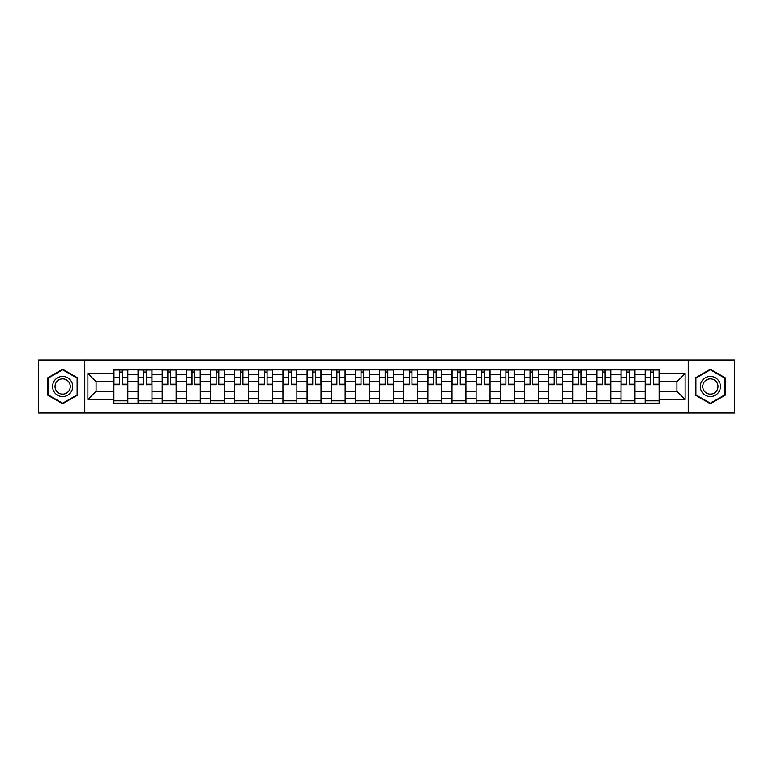 <?xml version="1.0" encoding="UTF-8"?>
<svg xmlns="http://www.w3.org/2000/svg" width="773" height="773" viewBox="0 0 773 773"><rect width="100%" height="100%" fill="white"/><g stroke="black" fill="none" stroke-linecap="round" stroke-linejoin="round"><path stroke-width="1.16" d="M688.221 413.053L734.35 413.053L734.35 359.947L38.65 359.947L38.65 413.053L688.221 413.053L688.221 359.947M138.038 403.139L138.038 374.576L127.816 374.576L127.816 403.139M127.816 374.576L127.816 369.861M138.038 374.576L138.038 369.861M151.972 369.861L151.972 403.139M162.185 403.139L162.185 369.861M176.118 369.861L176.118 403.139M186.332 403.139L186.332 369.861M200.265 369.861L200.265 403.139M210.488 403.139L210.488 369.861M224.421 369.861L224.421 403.139M234.634 403.139L234.634 369.861M248.568 369.861L248.568 403.139M258.781 403.139L258.781 369.861M272.714 369.861L272.714 403.139M282.937 403.139L282.937 369.861M296.871 369.861L296.871 403.139M307.084 403.139L307.084 369.861M321.017 369.861L321.017 403.139M331.231 403.139L331.231 369.861M345.164 369.861L345.164 403.139M355.387 403.139L355.387 369.861M369.32 369.861L369.32 403.139M379.533 403.139L379.533 369.861M393.467 369.861L393.467 403.139M403.68 403.139L403.68 369.861M417.613 369.861L417.613 403.139M427.836 403.139L427.836 369.861M441.769 369.861L441.769 403.139M451.983 403.139L451.983 369.861M465.916 369.861L465.916 403.139M476.129 403.139L476.129 369.861M490.063 369.861L490.063 403.139M500.286 403.139L500.286 369.861M514.219 369.861L514.219 403.139M524.432 403.139L524.432 369.861M538.366 369.861L538.366 403.139M548.579 403.139L548.579 369.861M562.512 369.861L562.512 403.139M572.735 403.139L572.735 369.861M586.668 369.861L586.668 403.139M596.882 403.139L596.882 369.861M610.815 369.861L610.815 403.139M621.028 403.139L621.028 369.861M634.962 369.861L634.962 403.139M645.184 403.139L645.184 369.861M645.184 391.302L634.962 391.302M621.028 391.302L610.815 391.302M596.882 391.302L586.668 391.302M572.735 391.302L562.512 391.302M548.579 391.302L538.366 391.302M524.432 391.302L514.219 391.302M500.286 391.302L490.063 391.302M476.129 391.302L465.916 391.302M451.983 391.302L441.769 391.302M427.836 391.302L417.613 391.302M403.68 391.302L393.467 391.302M379.533 391.302L369.32 391.302M355.387 391.302L345.164 391.302M331.231 391.302L321.017 391.302M307.084 391.302L296.871 391.302M282.937 391.302L272.714 391.302M258.781 391.302L248.568 391.302M234.634 391.302L224.421 391.302M210.488 391.302L200.265 391.302M186.332 391.302L176.118 391.302M162.185 391.302L151.972 391.302M138.038 391.302L127.816 391.302M645.184 381.698L634.962 381.698M621.028 381.698L610.815 381.698M596.882 381.698L586.668 381.698M572.735 381.698L562.512 381.698M548.579 381.698L538.366 381.698M524.432 381.698L514.219 381.698M500.286 381.698L490.063 381.698M476.129 381.698L465.916 381.698M451.983 381.698L441.769 381.698M427.836 381.698L417.613 381.698M403.68 381.698L393.467 381.698M379.533 381.698L369.32 381.698M355.387 381.698L345.164 381.698M331.231 381.698L321.017 381.698M307.084 381.698L296.871 381.698M282.937 381.698L272.714 381.698M258.781 381.698L248.568 381.698M234.634 381.698L224.421 381.698M210.488 381.698L200.265 381.698M186.332 381.698L176.118 381.698M162.185 381.698L151.972 381.698M138.038 381.698L127.816 381.698M96.084 391.302L113.882 391.302L113.882 381.698L96.084 381.698L96.084 391.302L87.88 399.506L87.88 373.494L113.882 373.494L113.882 381.698M659.118 381.698L659.118 391.302L676.916 391.302L676.916 381.698L659.118 381.698L659.118 369.861L113.882 369.861L113.882 373.494M659.118 373.494L685.12 373.494L685.12 399.506L659.118 399.506L659.118 391.302M113.882 391.302L113.882 403.139L659.118 403.139L659.118 399.506M113.882 399.506L87.88 399.506M84.779 413.053L84.779 359.947M77.58 377.871L62.642 369.252L47.704 377.871L47.704 395.129L62.642 403.748L77.58 395.129L77.58 377.871M725.296 377.871L710.358 369.252L695.42 377.871L695.42 395.129L710.358 403.748L725.296 395.129L725.296 377.871M127.816 400.82L113.882 400.82M119.535 372.18L122.173 372.18M151.972 400.82L138.038 400.82M143.681 372.18L146.319 372.18M176.118 400.82L162.185 400.82M167.838 372.18L170.466 372.18M200.265 400.82L186.332 400.82M191.984 372.18L194.622 372.18M224.421 400.82L210.488 400.82M216.131 372.18L218.769 372.18M248.568 400.82L234.634 400.82M240.287 372.18L242.915 372.18M272.714 400.82L258.781 400.82M264.434 372.18L267.072 372.18M296.871 400.82L282.937 400.82M288.58 372.18L291.218 372.18M321.017 400.82L307.084 400.82M312.736 372.18L315.365 372.18M345.164 400.82L331.231 400.82M336.883 372.18L339.521 372.18M369.32 400.82L355.387 400.82M361.03 372.18L363.668 372.18M393.467 400.82L379.533 400.82M385.186 372.18L387.814 372.18M417.613 400.82L403.68 400.82M409.332 372.18L411.97 372.18M441.769 400.82L427.836 400.82M433.479 372.18L436.117 372.18M465.916 400.82L451.983 400.82M457.635 372.18L460.264 372.18M490.063 400.82L476.129 400.82M481.782 372.18L484.42 372.18M514.219 400.82L500.286 400.82M505.929 372.18L508.566 372.18M538.366 400.82L524.432 400.82M530.085 372.18L532.713 372.18M562.512 400.82L548.579 400.82M554.231 372.18L556.869 372.18M586.668 400.82L572.735 400.82M578.378 372.18L581.016 372.18M610.815 400.82L596.882 400.82M602.534 372.18L605.162 372.18M634.962 400.82L621.028 400.82M626.681 372.18L629.319 372.18M659.118 400.82L645.184 400.82M650.827 372.18L653.465 372.18M87.88 373.494L96.084 381.698M676.916 391.302L685.12 399.506M676.916 381.698L685.12 373.494M122.173 384.191L127.738 384.191L127.738 384.722L122.173 384.722L122.173 370.016L127.738 370.016L124.646 370.016M127.738 384.191L127.738 370.016M119.535 372.026L122.173 372.026M124.414 370.016L113.96 370.016L113.96 384.722L119.535 384.722L119.535 370.016L117.293 370.016M146.319 384.191L151.894 384.191L151.894 384.722L146.319 384.722L146.319 370.016L151.894 370.016L148.793 370.016M151.894 384.191L151.894 370.016M143.681 372.026L146.319 372.026M148.561 370.016L138.116 370.016L138.116 384.722L143.681 384.722L143.681 370.016L141.44 370.016M170.466 384.191L176.041 384.191L176.041 384.722L170.466 384.722L170.466 370.016L176.041 370.016L172.949 370.016M176.041 384.191L176.041 370.016M167.838 372.026L170.466 372.026M172.708 370.016L162.262 370.016L162.262 384.722L167.838 384.722L167.838 370.016L165.596 370.016M53.926 391.534A10.059 10.059 0 0 0 67.676 395.216A10.059 10.059 0 0 0 71.358 381.466A10.059 10.059 0 0 0 57.617 377.784A10.059 10.059 0 0 0 53.926 391.534M56.043 390.307A7.614 7.614 0 0 0 66.459 393.099A7.614 7.614 0 0 0 69.241 382.693A7.614 7.614 0 0 0 58.835 379.901A7.614 7.614 0 0 0 56.043 390.307M62.642 369.784L77.116 378.142L77.116 394.858L62.642 403.216L48.168 394.858L48.168 378.142L62.642 369.784M701.642 391.534A10.059 10.059 0 0 0 715.383 395.216A10.059 10.059 0 0 0 719.074 381.466A10.059 10.059 0 0 0 705.324 377.784A10.059 10.059 0 0 0 701.642 391.534M703.759 390.307A7.614 7.614 0 0 0 714.165 393.099A7.614 7.614 0 0 0 716.958 382.693A7.614 7.614 0 0 0 706.541 379.901A7.614 7.614 0 0 0 703.759 390.307M710.358 369.784L724.832 378.142L724.832 394.858L710.358 403.216L695.884 394.858L695.884 378.142L710.358 369.784M194.622 384.191L200.188 384.191L200.188 384.722L194.622 384.722L194.622 370.016L200.188 370.016L197.096 370.016M200.188 384.191L200.188 370.016M191.984 372.026L194.622 372.026M196.864 370.016L186.409 370.016L186.409 384.722L191.984 384.722L191.984 370.016L189.743 370.016M218.769 384.191L224.344 384.191L224.344 384.722L218.769 384.722L218.769 370.016L224.344 370.016L221.242 370.016M224.344 384.191L224.344 370.016M216.131 372.026L218.769 372.026M221.01 370.016L210.565 370.016L210.565 384.722L216.131 384.722L216.131 370.016L213.889 370.016M242.915 384.191L248.491 384.191L248.491 384.722L242.915 384.722L242.915 370.016L248.491 370.016L245.399 370.016M248.491 384.191L248.491 370.016M240.287 372.026L242.915 372.026M245.157 370.016L234.712 370.016L234.712 384.722L240.287 384.722L240.287 370.016L238.045 370.016M267.072 384.191L272.637 384.191L272.637 384.722L267.072 384.722L267.072 370.016L272.637 370.016L269.545 370.016M272.637 384.191L272.637 370.016M264.434 372.026L267.072 372.026M269.313 370.016L258.858 370.016L258.858 384.722L264.434 384.722L264.434 370.016L262.192 370.016M291.218 384.191L296.793 384.191L296.793 384.722L291.218 384.722L291.218 370.016L296.793 370.016L293.692 370.016M296.793 384.191L296.793 370.016M288.58 372.026L291.218 372.026M293.46 370.016L283.015 370.016L283.015 384.722L288.58 384.722L288.58 370.016L286.339 370.016M315.365 384.191L320.94 384.191L320.94 384.722L315.365 384.722L315.365 370.016L320.94 370.016L317.848 370.016M320.94 384.191L320.94 370.016M312.736 372.026L315.365 372.026M317.606 370.016L307.161 370.016L307.161 384.722L312.736 384.722L312.736 370.016L310.495 370.016M339.521 384.191L345.087 384.191L345.087 384.722L339.521 384.722L339.521 370.016L345.087 370.016L341.995 370.016M345.087 384.191L345.087 370.016M336.883 372.026L339.521 372.026M341.763 370.016L331.308 370.016L331.308 384.722L336.883 384.722L336.883 370.016L334.641 370.016M363.668 384.191L369.243 384.191L369.243 384.722L363.668 384.722L363.668 370.016L369.243 370.016L366.141 370.016M369.243 384.191L369.243 370.016M361.03 372.026L363.668 372.026M365.909 370.016L355.464 370.016L355.464 384.722L361.03 384.722L361.03 370.016L358.788 370.016M387.814 384.191L393.389 384.191L393.389 384.722L387.814 384.722L387.814 370.016L393.389 370.016L390.297 370.016M393.389 384.191L393.389 370.016M385.186 372.026L387.814 372.026M390.056 370.016L379.611 370.016L379.611 384.722L385.186 384.722L385.186 370.016L382.944 370.016M411.97 384.191L417.536 384.191L417.536 384.722L411.97 384.722L411.97 370.016L417.536 370.016L414.444 370.016M417.536 384.191L417.536 370.016M409.332 372.026L411.97 372.026M414.212 370.016L403.757 370.016L403.757 384.722L409.332 384.722L409.332 370.016L407.091 370.016M436.117 384.191L441.692 384.191L441.692 384.722L436.117 384.722L436.117 370.016L441.692 370.016L438.591 370.016M441.692 384.191L441.692 370.016M433.479 372.026L436.117 372.026M438.359 370.016L427.913 370.016L427.913 384.722L433.479 384.722L433.479 370.016L431.237 370.016M460.264 384.191L465.839 384.191L465.839 384.722L460.264 384.722L460.264 370.016L465.839 370.016L462.747 370.016M465.839 384.191L465.839 370.016M457.635 372.026L460.264 372.026M462.505 370.016L452.06 370.016L452.06 384.722L457.635 384.722L457.635 370.016L455.394 370.016M484.42 384.191L489.985 384.191L489.985 384.722L484.42 384.722L484.42 370.016L489.985 370.016L486.893 370.016M489.985 384.191L489.985 370.016M481.782 372.026L484.42 372.026M486.661 370.016L476.207 370.016L476.207 384.722L481.782 384.722L481.782 370.016L479.54 370.016M508.566 384.191L514.142 384.191L514.142 384.722L508.566 384.722L508.566 370.016L514.142 370.016L511.04 370.016M514.142 384.191L514.142 370.016M505.929 372.026L508.566 372.026M510.808 370.016L500.363 370.016L500.363 384.722L505.929 384.722L505.929 370.016L503.687 370.016M532.713 384.191L538.288 384.191L538.288 384.722L532.713 384.722L532.713 370.016L538.288 370.016L535.196 370.016M538.288 384.191L538.288 370.016M530.085 372.026L532.713 372.026M534.955 370.016L524.509 370.016L524.509 384.722L530.085 384.722L530.085 370.016L527.843 370.016M556.869 384.191L562.435 384.191L562.435 384.722L556.869 384.722L556.869 370.016L562.435 370.016L559.343 370.016M562.435 384.191L562.435 370.016M554.231 372.026L556.869 372.026M559.111 370.016L548.656 370.016L548.656 384.722L554.231 384.722L554.231 370.016L551.99 370.016M581.016 384.191L586.591 384.191L586.591 384.722L581.016 384.722L581.016 370.016L586.591 370.016L583.489 370.016M586.591 384.191L586.591 370.016M578.378 372.026L581.016 372.026M583.257 370.016L572.812 370.016L572.812 384.722L578.378 384.722L578.378 370.016L576.136 370.016M605.162 384.191L610.738 384.191L610.738 384.722L605.162 384.722L605.162 370.016L610.738 370.016L607.646 370.016M610.738 384.191L610.738 370.016M602.534 372.026L605.162 372.026M607.404 370.016L596.959 370.016L596.959 384.722L602.534 384.722L602.534 370.016L600.292 370.016M629.319 384.191L634.884 384.191L634.884 384.722L629.319 384.722L629.319 370.016L634.884 370.016L631.792 370.016M634.884 384.191L634.884 370.016M626.681 372.026L629.319 372.026M631.56 370.016L621.106 370.016L621.106 384.722L626.681 384.722L626.681 370.016L624.439 370.016M653.465 384.191L659.04 384.191L659.04 384.722L653.465 384.722L653.465 370.016L659.04 370.016L655.939 370.016M659.04 384.191L659.04 370.016M650.827 372.026L653.465 372.026M655.707 370.016L645.262 370.016L645.262 384.722L650.827 384.722L650.827 370.016L648.586 370.016M621.028 374.576L610.815 374.576M596.882 374.576L586.668 374.576M572.735 374.576L562.512 374.576M548.579 374.576L538.366 374.576M524.432 374.576L514.219 374.576M500.286 374.576L490.063 374.576M476.129 374.576L465.916 374.576M451.983 374.576L441.769 374.576M427.836 374.576L417.613 374.576M403.68 374.576L393.467 374.576M379.533 374.576L369.32 374.576M355.387 374.576L345.164 374.576M331.231 374.576L321.017 374.576M307.084 374.576L296.871 374.576M282.937 374.576L272.714 374.576M258.781 374.576L248.568 374.576M234.634 374.576L224.421 374.576M210.488 374.576L200.265 374.576M186.332 374.576L176.118 374.576M162.185 374.576L151.972 374.576M645.184 374.576L634.962 374.576M621.028 398.424L610.815 398.424M596.882 398.424L586.668 398.424M572.735 398.424L562.512 398.424M548.579 398.424L538.366 398.424M524.432 398.424L514.219 398.424M500.286 398.424L490.063 398.424M476.129 398.424L465.916 398.424M451.983 398.424L441.769 398.424M427.836 398.424L417.613 398.424M403.68 398.424L393.467 398.424M379.533 398.424L369.32 398.424M355.387 398.424L345.164 398.424M331.231 398.424L321.017 398.424M307.084 398.424L296.871 398.424M282.937 398.424L272.714 398.424M258.781 398.424L248.568 398.424M234.634 398.424L224.421 398.424M210.488 398.424L200.265 398.424M186.332 398.424L176.118 398.424M162.185 398.424L151.972 398.424M138.038 398.424L127.816 398.424M645.184 398.424L634.962 398.424M122.173 377.533L127.738 377.533M113.96 384.191L119.535 384.191M113.96 377.533L119.535 377.533M146.319 377.533L151.894 377.533M138.116 384.191L143.681 384.191M138.116 377.533L143.681 377.533M170.466 377.533L176.041 377.533M162.262 384.191L167.838 384.191M162.262 377.533L167.838 377.533M194.622 377.533L200.188 377.533M186.409 384.191L191.984 384.191M186.409 377.533L191.984 377.533M218.769 377.533L224.344 377.533M210.565 384.191L216.131 384.191M210.565 377.533L216.131 377.533M242.915 377.533L248.491 377.533M234.712 384.191L240.287 384.191M234.712 377.533L240.287 377.533M267.072 377.533L272.637 377.533M258.858 384.191L264.434 384.191M258.858 377.533L264.434 377.533M291.218 377.533L296.793 377.533M283.015 384.191L288.58 384.191M283.015 377.533L288.58 377.533M315.365 377.533L320.94 377.533M307.161 384.191L312.736 384.191M307.161 377.533L312.736 377.533M339.521 377.533L345.087 377.533M331.308 384.191L336.883 384.191M331.308 377.533L336.883 377.533M363.668 377.533L369.243 377.533M355.464 384.191L361.03 384.191M355.464 377.533L361.03 377.533M387.814 377.533L393.389 377.533M379.611 384.191L385.186 384.191M379.611 377.533L385.186 377.533M411.97 377.533L417.536 377.533M403.757 384.191L409.332 384.191M403.757 377.533L409.332 377.533M436.117 377.533L441.692 377.533M427.913 384.191L433.479 384.191M427.913 377.533L433.479 377.533M460.264 377.533L465.839 377.533M452.06 384.191L457.635 384.191M452.06 377.533L457.635 377.533M484.42 377.533L489.985 377.533M476.207 384.191L481.782 384.191M476.207 377.533L481.782 377.533M508.566 377.533L514.142 377.533M500.363 384.191L505.929 384.191M500.363 377.533L505.929 377.533M532.713 377.533L538.288 377.533M524.509 384.191L530.085 384.191M524.509 377.533L530.085 377.533M556.869 377.533L562.435 377.533M548.656 384.191L554.231 384.191M548.656 377.533L554.231 377.533M581.016 377.533L586.591 377.533M572.812 384.191L578.378 384.191M572.812 377.533L578.378 377.533M605.162 377.533L610.738 377.533M596.959 384.191L602.534 384.191M596.959 377.533L602.534 377.533M629.319 377.533L634.884 377.533M621.106 384.191L626.681 384.191M621.106 377.533L626.681 377.533M653.465 377.533L659.04 377.533M645.262 384.191L650.827 384.191M645.262 377.533L650.827 377.533"/></g></svg>
